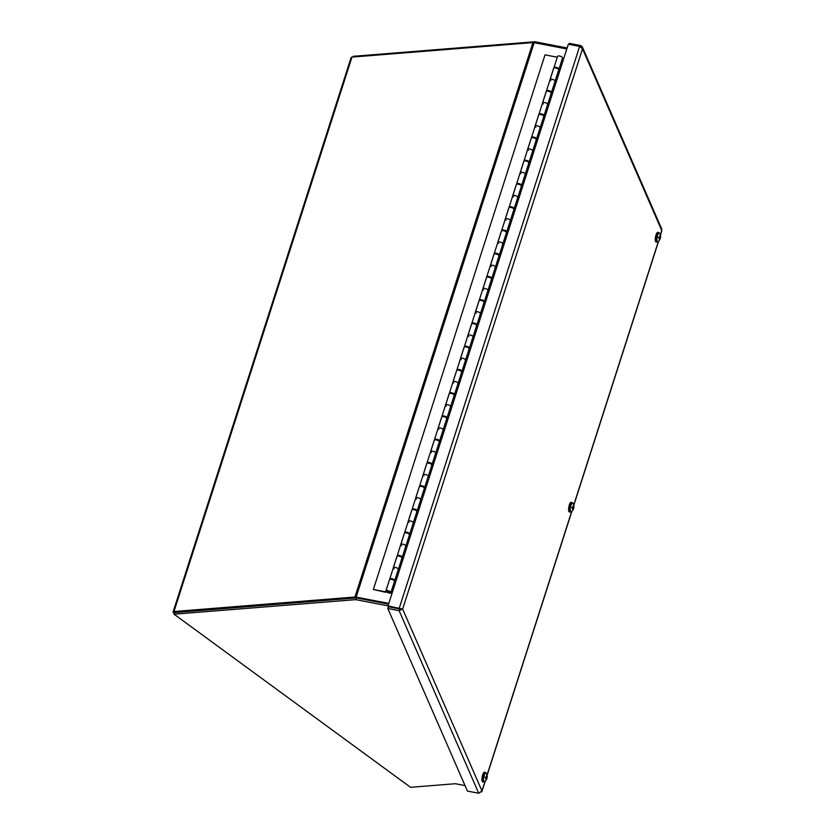<?xml version="1.0" encoding="UTF-8"?>
<svg xmlns="http://www.w3.org/2000/svg" width="835" height="835" viewBox="0 0 835 835"><rect width="100%" height="100%" fill="white"/><g stroke="black" fill="none" stroke-linecap="round" stroke-linejoin="round"><path stroke-width="1.25" d="M388.797 603.413L356.159 597.119A2.766 1.023 -162.2 0 0 354.927 597.025L173.972 611.533A2.766 1.023 -162.2 0 0 173.095 611.971L351.107 57.531A2.766 1.023 17.8 0 1 351.984 57.093L532.939 42.585A2.766 1.023 17.8 0 1 534.17 42.679L566.808 48.973M356.159 597.923L174.943 612.566M173.095 611.971A2.766 1.023 -162.2 0 0 173.732 612.973L174.317 613.401M388.004 605.907L388.358 606.742L402.647 609.059L388.004 605.907L568.332 44.234L579.636 46.416L582.527 48.816L582.068 46.51L580.555 45.518L569.261 43.337L568.938 44.349M481.44 792.008L481.952 790.964L478.716 793.25L467.412 791.069L387.805 608.485L388.358 606.763L399.662 608.945L399.297 608.078L579.636 46.416M387.805 608.485L399.109 610.667L402.647 609.059L481.952 790.964L485.041 781.32M399.662 608.945L399.109 610.667L478.716 793.25M582.392 47.063L661.831 229.249L660.475 235.387M580.189 46.656L580.555 45.518M567.132 47.971L534.901 41.75L353.184 56.321L352.954 57.02M534.901 41.75L534.577 42.752M388.567 604.133L356.336 597.912L174.619 612.483L174.066 614.205L355.783 599.634L388.014 605.855M465.032 785.589L455.305 783.721L410.538 787.311L174.066 614.205M356.336 597.912L355.783 599.634M486.095 779.66A2.234 0.637 -79.1 0 0 486.116 779.639L486.189 779.921A6.356 5.949 -136.4 0 0 486.68 778.794L486.481 778.262M486.45 778.23L487.076 777.813A2.505 0.72 100.9 0 0 487.181 777.176L487.035 776.414A6.356 6.231 -80.3 0 0 486.889 775.11L486.638 775.391M484.832 777.197L486.899 777.771A2.234 0.637 -79.1 0 0 487.003 777.187M485.615 778.251L486.628 777.061L485.699 777.322A2.505 0.72 100.9 0 0 485.563 778.283L485.563 778.283A6.356 1.962 10.8 0 0 486.325 778.084L486.44 778.377A6.304 4.749 -27.4 0 1 485.991 779.055A6.304 4.812 -173.3 0 0 486.461 778.512L486.471 778.867A6.356 5.908 100.3 0 1 485.886 780.015A2.505 0.72 100.9 0 0 486.189 779.921M482.88 781.821A4.906 1.409 -79.1 0 1 482.651 781.842L484.644 781.644A4.53 1.305 -79.1 0 1 484.436 781.758A4.53 1.305 -79.1 0 1 483.872 776.738A4.53 1.305 -79.1 0 1 486.294 773.137L485.177 772.344A4.906 1.409 100.9 0 0 482.86 776.884A4.906 1.409 100.9 0 0 483.319 781.967A4.906 1.409 100.9 0 0 483.538 781.946M485.657 777.896L486.44 778.377M486.628 777.061A6.304 3.58 -143.8 0 0 486.377 776.425A6.304 3.434 9.7 0 1 486.701 776.905L486.575 776.894M486.889 775.11A2.505 0.72 100.9 0 0 486.586 775.204A6.356 5.636 61.2 0 1 486.826 776.477L486.701 776.905M487.076 777.813L487.212 776.853A6.356 1.649 -179.1 0 1 487.233 776.999A6.356 1.649 -179.1 0 1 487.181 777.187L487.139 776.905A6.304 5.386 -177.4 0 0 487.202 776.164A6.304 4.185 -19.7 0 1 487.108 776.78L486.815 776.373M486.941 778.22A6.304 4.206 12.4 0 1 486.815 778.794A6.304 2.797 -148.5 0 0 486.878 778.387M482.651 781.842A4.906 1.409 -79.1 0 1 482.202 776.759A4.906 1.409 -79.1 0 1 484.509 772.208L485.177 772.344M572.779 509.705A2.234 0.637 -79.1 0 1 572.768 509.715L572.852 509.976A6.356 5.949 -136.4 0 0 573.353 508.849L573.749 507.868A2.505 0.72 100.9 0 0 573.854 507.231M571.495 507.252L573.572 507.826A2.234 0.637 -79.1 0 0 573.666 507.242M573.478 506.427L573.697 506.469A6.356 6.231 -80.3 0 0 573.561 505.165L573.311 505.446M573.102 507.482L572.372 507.377A2.505 0.72 100.9 0 0 572.226 508.338L572.226 508.338A6.356 1.962 10.8 0 0 572.998 508.139L573.102 508.431A6.304 4.749 -27.4 0 1 572.653 509.11A6.304 4.812 -173.3 0 0 573.134 508.567L573.144 508.922A6.356 5.908 100.3 0 1 572.549 510.07A2.505 0.72 100.9 0 0 572.852 509.976M569.543 511.876A4.906 1.409 -79.1 0 1 569.324 511.897L571.317 511.698A4.53 1.305 -79.1 0 1 571.109 511.813A4.53 1.305 -79.1 0 1 570.545 506.793A4.53 1.305 -79.1 0 1 572.956 503.192L571.85 502.399A4.906 1.409 100.9 0 0 569.533 506.939A4.906 1.409 100.9 0 0 569.992 512.022A4.906 1.409 100.9 0 0 570.211 512.001M573.05 508.139L572.33 507.93L573.102 508.431M573.301 507.116A6.304 3.58 -143.8 0 0 573.05 506.48A6.304 3.434 9.7 0 1 573.363 506.96L573.248 506.949M573.561 505.165A2.505 0.72 100.9 0 0 573.259 505.258A6.356 5.636 61.2 0 1 573.488 506.532L573.363 506.96M573.77 506.835L573.781 506.835A6.304 4.185 -19.7 0 0 573.875 506.219A6.304 5.386 -177.4 0 1 573.802 506.96L573.457 506.835M572.392 507.513L573.781 507.899L573.885 506.908A6.356 1.649 -179.1 0 1 573.906 507.054A6.356 1.649 -179.1 0 1 573.843 507.242L573.822 507.242M573.614 508.275A6.304 4.206 12.4 0 1 573.488 508.849A6.304 2.797 -148.5 0 0 573.541 508.442M569.324 511.897A4.906 1.409 -79.1 0 1 568.865 506.814A4.906 1.409 -79.1 0 1 571.182 502.273L571.85 502.399M659.452 239.76A2.234 0.637 -79.1 0 1 659.441 239.77L659.525 240.031A6.356 5.949 -136.4 0 0 660.015 238.914L660.412 237.923A2.505 0.72 100.9 0 0 660.516 237.286L660.37 236.524A6.356 6.231 -80.3 0 0 660.234 235.22L659.984 235.512M658.168 237.307L660.245 237.881A2.234 0.637 -79.1 0 0 660.339 237.297M658.951 238.361L659.974 237.171L659.024 237.443A2.505 0.72 100.9 0 0 658.898 238.392L658.898 238.392A6.356 1.962 10.8 0 0 659.66 238.194L659.775 238.486A6.304 4.749 -27.4 0 1 659.326 239.165A6.304 4.812 -173.3 0 0 659.796 238.622L659.807 238.977A6.356 5.908 100.3 0 1 659.222 240.125A2.505 0.72 100.9 0 0 659.525 240.031M656.216 241.931A4.906 1.409 -79.1 0 1 655.997 241.952L657.99 241.753A4.53 1.305 -79.1 0 1 657.771 241.868A4.53 1.305 -79.1 0 1 657.218 236.848A4.53 1.305 -79.1 0 1 659.629 233.247L658.512 232.454A4.906 1.409 100.9 0 0 656.206 236.994A4.906 1.409 100.9 0 0 656.654 242.077A4.906 1.409 100.9 0 0 656.884 242.056M658.992 238.006L659.775 238.486M659.974 237.171A6.304 3.58 -143.8 0 0 659.713 236.535A6.304 3.434 9.7 0 1 660.036 237.015L659.911 237.004M660.234 235.22A2.505 0.72 100.9 0 0 659.932 235.313A6.356 5.636 61.2 0 1 660.161 236.587L660.036 237.015M660.454 236.889A6.304 4.185 -19.7 0 0 660.548 236.274A6.304 5.386 -177.4 0 1 660.475 237.015L660.516 237.297A6.356 1.649 -179.1 0 0 660.568 237.119A6.356 1.649 -179.1 0 0 660.558 236.963L660.412 237.923M660.287 238.33A6.304 4.206 12.4 0 1 660.161 238.904A6.304 2.797 -148.5 0 0 660.214 238.497M655.997 241.952A4.906 1.409 -79.1 0 1 655.538 236.869A4.906 1.409 -79.1 0 1 657.855 232.328L658.512 232.454M557.269 57.218L545.015 54.849L373.36 589.489L385.426 592.245L389.454 579.876M558.928 69.232L562.55 57.949A2.63 0.971 -162.2 0 0 560.348 56.227A2.63 0.971 -162.2 0 0 557.55 56.352L553.929 67.625A2.63 0.971 17.8 0 1 556.726 67.499A2.63 0.971 17.8 0 1 558.928 69.232A2.63 0.971 17.8 0 1 558.636 69.514M373.36 589.489L385.217 591.775M393.076 568.604L396.917 556.632M400.539 545.359L404.38 533.388M408.002 522.115L411.843 510.143M415.465 498.871L419.306 486.899M422.927 475.626L426.768 463.655M430.39 452.382L434.231 440.41M437.853 429.138L441.694 417.166M445.316 405.893L449.167 393.922M452.779 382.649L456.63 370.677M460.242 359.405L464.093 347.433M467.704 336.161L471.556 324.189M475.167 312.916L479.019 300.944M482.63 289.661L486.481 277.7M490.093 266.417L493.944 254.445M497.566 243.173L501.407 231.201M505.029 219.929L508.87 207.957M512.492 196.684L516.333 184.712M519.955 173.44L523.795 161.468M527.417 150.196L531.258 138.224M534.88 126.951L538.721 114.979M542.343 103.707L546.184 91.735M549.806 80.463L553.647 68.491M546.539 91.276A2.63 0.971 17.8 0 1 546.466 90.869A2.63 0.971 17.8 0 1 549.263 90.744A2.63 0.971 17.8 0 1 551.465 92.476L555.087 81.204A2.63 0.971 -162.2 0 0 552.885 79.471A2.63 0.971 -162.2 0 0 550.077 79.596A2.63 0.971 17.8 0 1 552.885 79.471A2.63 0.971 17.8 0 1 555.087 81.204A2.63 0.971 17.8 0 1 554.878 81.444M557.895 68.835A1.534 0.564 -162.2 0 0 556.141 67.771A1.534 0.564 -162.2 0 0 555.004 67.906M553.459 68.888L549.743 80.452M539.076 114.52A2.63 0.971 17.8 0 1 539.003 114.113A2.63 0.971 17.8 0 1 541.8 113.988A2.63 0.971 17.8 0 1 544.003 115.721L547.624 104.448A2.63 0.971 -162.2 0 0 545.422 102.715A2.63 0.971 -162.2 0 0 542.614 102.841A2.63 0.971 17.8 0 1 545.422 102.715A2.63 0.971 17.8 0 1 547.624 104.448A2.63 0.971 17.8 0 1 547.416 104.688M550.432 92.08A1.534 0.564 -162.2 0 0 548.678 91.015A1.534 0.564 -162.2 0 0 547.541 91.151M545.996 92.132L542.28 103.697M531.613 137.765A2.63 0.971 17.8 0 1 531.54 137.357A2.63 0.971 17.8 0 1 534.337 137.232A2.63 0.971 17.8 0 1 536.54 138.965L540.161 127.692A2.63 0.971 -162.2 0 0 537.959 125.96A2.63 0.971 -162.2 0 0 535.152 126.085A2.63 0.971 17.8 0 1 537.959 125.96A2.63 0.971 17.8 0 1 540.161 127.692A2.63 0.971 17.8 0 1 539.953 127.932M542.969 115.324A1.534 0.564 -162.2 0 0 541.216 114.259A1.534 0.564 -162.2 0 0 540.068 114.395M538.533 115.376L534.817 126.941M524.15 161.009A2.63 0.971 17.8 0 1 524.077 160.602A2.63 0.971 17.8 0 1 526.875 160.477A2.63 0.971 17.8 0 1 529.077 162.209L532.699 150.937A2.63 0.971 -162.2 0 0 530.496 149.204A2.63 0.971 -162.2 0 0 527.689 149.329A2.63 0.971 17.8 0 1 530.496 149.204A2.63 0.971 17.8 0 1 532.699 150.937A2.63 0.971 17.8 0 1 532.49 151.177M535.506 138.568A1.534 0.564 -162.2 0 0 533.753 137.504A1.534 0.564 -162.2 0 0 532.605 137.639M531.07 138.62L527.355 150.185M516.677 184.253A2.63 0.971 17.8 0 1 516.614 183.846A2.63 0.971 17.8 0 1 519.412 183.721A2.63 0.971 17.8 0 1 521.614 185.453L525.236 174.181A2.63 0.971 -162.2 0 0 523.034 172.448A2.63 0.971 -162.2 0 0 520.226 172.574A2.63 0.971 17.8 0 1 523.034 172.448A2.63 0.971 17.8 0 1 525.236 174.181A2.63 0.971 17.8 0 1 525.027 174.421M528.044 161.813A1.534 0.564 -162.2 0 0 526.29 160.748A1.534 0.564 -162.2 0 0 525.142 160.884M523.608 161.865L519.892 173.429M509.214 207.498A2.63 0.971 17.8 0 1 509.152 207.09A2.63 0.971 17.8 0 1 511.949 206.965A2.63 0.971 17.8 0 1 514.151 208.698L517.773 197.425A2.63 0.971 -162.2 0 0 515.571 195.693A2.63 0.971 -162.2 0 0 512.763 195.818A2.63 0.971 17.8 0 1 515.571 195.693A2.63 0.971 17.8 0 1 517.773 197.425A2.63 0.971 17.8 0 1 517.564 197.665M520.581 185.057A1.534 0.564 -162.2 0 0 518.827 183.992A1.534 0.564 -162.2 0 0 517.679 184.128M516.145 185.109L512.429 196.674M501.752 230.742A2.63 0.971 17.8 0 1 501.678 230.335A2.63 0.971 17.8 0 1 504.486 230.209A2.63 0.971 17.8 0 1 506.688 231.942L510.31 220.67A2.63 0.971 -162.2 0 0 508.108 218.937A2.63 0.971 -162.2 0 0 505.3 219.062A2.63 0.971 17.8 0 1 508.108 218.937A2.63 0.971 17.8 0 1 510.31 220.67A2.63 0.971 17.8 0 1 510.101 220.91M513.118 208.301A1.534 0.564 -162.2 0 0 511.364 207.237A1.534 0.564 -162.2 0 0 510.216 207.372M508.682 208.353L504.966 219.918M494.289 253.986A2.63 0.971 17.8 0 1 494.216 253.579A2.63 0.971 17.8 0 1 497.023 253.454A2.63 0.971 17.8 0 1 499.226 255.186L502.847 243.914A2.63 0.971 -162.2 0 0 500.635 242.181A2.63 0.971 -162.2 0 0 497.837 242.307A2.63 0.971 17.8 0 1 500.635 242.181A2.63 0.971 17.8 0 1 502.847 243.914A2.63 0.971 17.8 0 1 502.639 244.154M505.655 231.546A1.534 0.564 -162.2 0 0 503.902 230.481A1.534 0.564 -162.2 0 0 502.753 230.617M501.219 231.598L497.503 243.162M486.826 277.23A2.63 0.971 17.8 0 1 486.753 276.823A2.63 0.971 17.8 0 1 489.56 276.709A2.63 0.971 17.8 0 1 491.763 278.431L495.385 267.158A2.63 0.971 -162.2 0 0 493.172 265.426A2.63 0.971 -162.2 0 0 490.375 265.551A2.63 0.971 17.8 0 1 493.172 265.426A2.63 0.971 17.8 0 1 495.385 267.158A2.63 0.971 17.8 0 1 495.176 267.398M498.192 254.79A1.534 0.564 -162.2 0 0 496.439 253.725A1.534 0.564 -162.2 0 0 495.291 253.861M493.756 254.842L490.041 266.407M479.363 300.475A2.63 0.971 17.8 0 1 479.29 300.068A2.63 0.971 17.8 0 1 482.098 299.953A2.63 0.971 17.8 0 1 484.3 301.675L487.922 290.403A2.63 0.971 -162.2 0 0 485.709 288.67A2.63 0.971 -162.2 0 0 482.912 288.795A2.63 0.971 17.8 0 1 485.709 288.67A2.63 0.971 17.8 0 1 487.922 290.403A2.63 0.971 17.8 0 1 487.713 290.643M490.73 278.034A1.534 0.564 -162.2 0 0 488.976 276.969A1.534 0.564 -162.2 0 0 487.828 277.105M486.294 278.097L482.578 289.651M471.9 323.73A2.63 0.971 17.8 0 1 471.827 323.312A2.63 0.971 17.8 0 1 474.635 323.197A2.63 0.971 17.8 0 1 476.837 324.919L480.459 313.647A2.63 0.971 -162.2 0 0 478.246 311.925A2.63 0.971 -162.2 0 0 475.449 312.039A2.63 0.971 17.8 0 1 478.246 311.925A2.63 0.971 17.8 0 1 480.459 313.647A2.63 0.971 17.8 0 1 480.25 313.887M483.267 301.278A1.534 0.564 -162.2 0 0 481.513 300.214A1.534 0.564 -162.2 0 0 480.365 300.349M478.831 301.341L475.115 312.906M464.437 346.974A2.63 0.971 17.8 0 1 464.364 346.567A2.63 0.971 17.8 0 1 467.172 346.442A2.63 0.971 17.8 0 1 469.374 348.164L472.996 336.891A2.63 0.971 -162.2 0 0 470.783 335.169A2.63 0.971 -162.2 0 0 467.986 335.284A2.63 0.971 17.8 0 1 470.783 335.169A2.63 0.971 17.8 0 1 472.996 336.891A2.63 0.971 17.8 0 1 472.787 337.131M475.804 324.523A1.534 0.564 -162.2 0 0 474.05 323.458A1.534 0.564 -162.2 0 0 472.902 323.594M471.368 324.585L467.652 336.15M456.975 370.218A2.63 0.971 17.8 0 1 456.902 369.811A2.63 0.971 17.8 0 1 459.709 369.686A2.63 0.971 17.8 0 1 461.912 371.418L465.533 360.135A2.63 0.971 -162.2 0 0 463.321 358.413A2.63 0.971 -162.2 0 0 460.523 358.528A2.63 0.971 17.8 0 1 463.321 358.413A2.63 0.971 17.8 0 1 465.533 360.135A2.63 0.971 17.8 0 1 465.325 360.386M468.341 347.767A1.534 0.564 -162.2 0 0 466.588 346.702A1.534 0.564 -162.2 0 0 465.439 346.838M463.905 347.83L460.189 359.394M449.512 393.462A2.63 0.971 17.8 0 1 449.439 393.055A2.63 0.971 17.8 0 1 452.236 392.93A2.63 0.971 17.8 0 1 454.449 394.663L458.071 383.38A2.63 0.971 -162.2 0 0 455.858 381.658A2.63 0.971 -162.2 0 0 453.061 381.783A2.63 0.971 17.8 0 1 455.858 381.658A2.63 0.971 17.8 0 1 458.071 383.38A2.63 0.971 17.8 0 1 457.862 383.63M460.878 371.022A1.534 0.564 -162.2 0 0 459.125 369.957A1.534 0.564 -162.2 0 0 457.977 370.082M456.442 371.074L452.727 382.639M442.049 416.707A2.63 0.971 17.8 0 1 441.976 416.3A2.63 0.971 17.8 0 1 444.773 416.174A2.63 0.971 17.8 0 1 446.986 417.907L450.597 406.635A2.63 0.971 -162.2 0 0 448.395 404.902A2.63 0.971 -162.2 0 0 445.598 405.027A2.63 0.971 17.8 0 1 448.395 404.902A2.63 0.971 17.8 0 1 450.597 406.635A2.63 0.971 17.8 0 1 450.399 406.875M453.415 394.266A1.534 0.564 -162.2 0 0 451.662 393.202A1.534 0.564 -162.2 0 0 450.514 393.337M448.98 394.318L445.264 405.883M434.586 439.951A2.63 0.971 17.8 0 1 434.513 439.544A2.63 0.971 17.8 0 1 437.31 439.419A2.63 0.971 17.8 0 1 439.523 441.151L443.135 429.879A2.63 0.971 -162.2 0 0 440.932 428.146A2.63 0.971 -162.2 0 0 438.135 428.271A2.63 0.971 17.8 0 1 440.932 428.146A2.63 0.971 17.8 0 1 443.135 429.879A2.63 0.971 17.8 0 1 442.936 430.119M445.942 417.51A1.534 0.564 -162.2 0 0 444.199 416.446A1.534 0.564 -162.2 0 0 443.051 416.582M441.517 417.563L437.801 429.127M427.123 463.195A2.63 0.971 17.8 0 1 427.05 462.788A2.63 0.971 17.8 0 1 429.848 462.663A2.63 0.971 17.8 0 1 432.06 464.396L435.672 453.123A2.63 0.971 -162.2 0 0 433.469 451.391A2.63 0.971 -162.2 0 0 430.672 451.516A2.63 0.971 17.8 0 1 433.469 451.391A2.63 0.971 17.8 0 1 435.672 453.123A2.63 0.971 17.8 0 1 435.473 453.363M438.479 440.755A1.534 0.564 -162.2 0 0 436.726 439.69A1.534 0.564 -162.2 0 0 435.588 439.826M434.054 440.807L430.338 452.372M419.661 486.44A2.63 0.971 17.8 0 1 419.587 486.033A2.63 0.971 17.8 0 1 422.385 485.907A2.63 0.971 17.8 0 1 424.597 487.64L428.209 476.367A2.63 0.971 -162.2 0 0 426.007 474.635A2.63 0.971 -162.2 0 0 423.209 474.76A2.63 0.971 17.8 0 1 426.007 474.635A2.63 0.971 17.8 0 1 428.209 476.367A2.63 0.971 17.8 0 1 428.011 476.608M431.017 463.999A1.534 0.564 -162.2 0 0 429.263 462.934A1.534 0.564 -162.2 0 0 428.125 463.07M426.591 464.051L422.875 475.616M412.198 509.684A2.63 0.971 17.8 0 1 412.125 509.277A2.63 0.971 17.8 0 1 414.922 509.152A2.63 0.971 17.8 0 1 417.135 510.884L420.746 499.612A2.63 0.971 -162.2 0 0 418.544 497.879A2.63 0.971 -162.2 0 0 415.746 498.004A2.63 0.971 17.8 0 1 418.544 497.879A2.63 0.971 17.8 0 1 420.746 499.612A2.63 0.971 17.8 0 1 420.548 499.852M423.554 487.243A1.534 0.564 -162.2 0 0 421.8 486.179A1.534 0.564 -162.2 0 0 420.663 486.314M419.128 487.296L415.412 498.86M404.735 532.928A2.63 0.971 17.8 0 1 404.662 532.521A2.63 0.971 17.8 0 1 407.459 532.396A2.63 0.971 17.8 0 1 409.672 534.129L413.283 522.856A2.63 0.971 -162.2 0 0 411.081 521.123A2.63 0.971 -162.2 0 0 408.284 521.249A2.63 0.971 17.8 0 1 411.081 521.123A2.63 0.971 17.8 0 1 413.283 522.856A2.63 0.971 17.8 0 1 413.085 523.096M416.091 510.488A1.534 0.564 -162.2 0 0 414.337 509.423A1.534 0.564 -162.2 0 0 413.2 509.559M411.665 510.54L407.95 522.105M397.272 556.173A2.63 0.971 17.8 0 1 397.199 555.766A2.63 0.971 17.8 0 1 399.996 555.64A2.63 0.971 17.8 0 1 402.199 557.373L405.82 546.1A2.63 0.971 -162.2 0 0 403.618 544.368A2.63 0.971 -162.2 0 0 400.821 544.493A2.63 0.971 17.8 0 1 403.618 544.368A2.63 0.971 17.8 0 1 405.82 546.1A2.63 0.971 17.8 0 1 405.622 546.341M408.628 533.732A1.534 0.564 -162.2 0 0 406.875 532.667A1.534 0.564 -162.2 0 0 405.737 532.803M404.203 533.784L400.487 545.349M389.809 579.417A2.63 0.971 17.8 0 1 389.736 579.01A2.63 0.971 17.8 0 1 392.533 578.885A2.63 0.971 17.8 0 1 394.736 580.617L398.358 569.345A2.63 0.971 -162.2 0 0 396.155 567.612A2.63 0.971 -162.2 0 0 393.358 567.737A2.63 0.971 17.8 0 1 396.155 567.612A2.63 0.971 17.8 0 1 398.358 569.345A2.63 0.971 17.8 0 1 398.159 569.585M401.165 556.976A1.534 0.564 -162.2 0 0 399.412 555.912A1.534 0.564 -162.2 0 0 398.274 556.047M396.729 557.028L393.024 568.593M389.329 580.283L385.426 592.245M393.702 580.221A1.534 0.564 -162.2 0 0 391.949 579.156A1.534 0.564 -162.2 0 0 390.811 579.292M391.98 593.508L388.891 592.913A2.63 0.971 17.8 0 1 385.895 590.982A2.63 0.971 17.8 0 1 388.692 590.856A2.63 0.971 17.8 0 1 390.895 592.589A2.63 0.971 17.8 0 1 390.686 592.829L392.106 593.101M388.108 591.128A1.534 0.564 17.8 0 1 389.851 592.255A1.534 0.564 17.8 0 1 388.223 592.328A1.534 0.564 17.8 0 1 386.939 591.316A1.534 0.564 17.8 0 1 388.108 591.128M559.92 70.443L558.625 70.192M555.004 81.465L556.298 81.715M552.457 93.687L551.163 93.436M547.541 104.709L548.835 104.959M544.994 116.931L543.7 116.681M540.078 127.953L541.372 128.204M537.531 140.176L536.237 139.925M532.615 151.198L533.909 151.448M530.068 163.42L528.764 163.169M525.152 174.442L526.447 174.692M522.606 186.664L521.301 186.414M517.69 197.686L518.984 197.937M515.143 209.909L513.838 209.658M510.227 220.931L511.521 221.181M507.67 233.153L506.375 232.902M502.764 244.175L504.058 244.425M500.207 256.397L498.912 256.147M495.301 267.43L496.595 267.67M492.744 279.642L491.45 279.391M487.838 290.674L489.133 290.924M485.281 302.886L483.987 302.646M480.365 313.918L481.67 314.169M477.818 326.141L476.524 325.89M472.902 337.163L474.207 337.413M470.355 349.385L469.061 349.134M465.439 360.407L466.744 360.657M462.893 372.629L461.598 372.379M457.977 383.651L459.281 383.902M455.43 395.873L454.136 395.623M450.514 406.895L451.808 407.146M447.967 419.118L446.673 418.867M443.051 430.14L444.345 430.39M440.504 442.362L439.21 442.112M435.588 453.384L436.882 453.635M433.041 465.606L431.747 465.356M428.125 476.628L429.42 476.879M425.579 488.851L424.284 488.6M420.663 499.873L421.957 500.123M418.116 512.095L416.822 511.845M413.2 523.117L414.494 523.368M410.653 535.339L409.359 535.089M405.737 546.361L407.031 546.612M403.19 558.584L401.896 558.333M398.274 569.606L399.568 569.856M395.727 581.828L394.433 581.577M394.162 568.823A2.63 0.971 17.8 0 1 393.358 567.737L389.736 579.01M399.443 570.263L398.149 570.013M394.308 581.557A2.63 0.971 -162.2 0 0 394.517 581.317A2.63 0.971 -162.2 0 0 392.314 579.584A2.63 0.971 -162.2 0 0 389.517 579.709L385.895 590.982M401.625 545.579A2.63 0.971 17.8 0 1 400.821 544.493L397.199 555.766M406.906 547.019L405.612 546.768M401.771 558.312A2.63 0.971 -162.2 0 0 401.979 558.072A2.63 0.971 -162.2 0 0 399.777 556.34A2.63 0.971 -162.2 0 0 396.98 556.465L393.358 567.737M409.087 522.334A2.63 0.971 17.8 0 1 408.284 521.249L404.662 532.521M414.369 523.775L413.075 523.524M409.233 535.068A2.63 0.971 -162.2 0 0 409.442 534.828A2.63 0.971 -162.2 0 0 407.24 533.095A2.63 0.971 -162.2 0 0 404.443 533.221L400.821 544.493M416.55 499.09A2.63 0.971 17.8 0 1 415.746 498.004L412.125 509.277M421.832 500.53L420.537 500.28M416.696 511.824A2.63 0.971 -162.2 0 0 416.905 511.584A2.63 0.971 -162.2 0 0 414.703 509.851A2.63 0.971 -162.2 0 0 411.905 509.976L408.284 521.249M424.013 475.846A2.63 0.971 17.8 0 1 423.209 474.76L419.587 486.033M429.294 477.286L428 477.036M424.159 488.579A2.63 0.971 -162.2 0 0 424.368 488.339A2.63 0.971 -162.2 0 0 422.166 486.607A2.63 0.971 -162.2 0 0 419.368 486.732L415.746 498.004M431.476 452.601A2.63 0.971 17.8 0 1 430.672 451.516L427.05 462.788M436.757 454.042L435.463 453.791M431.622 465.335A2.63 0.971 -162.2 0 0 431.831 465.095A2.63 0.971 -162.2 0 0 429.628 463.362A2.63 0.971 -162.2 0 0 426.831 463.488L423.209 474.76M438.939 429.357A2.63 0.971 17.8 0 1 438.135 428.271L434.513 439.544M444.22 430.797L442.926 430.547M439.085 442.091A2.63 0.971 -162.2 0 0 439.293 441.851A2.63 0.971 -162.2 0 0 437.091 440.118A2.63 0.971 -162.2 0 0 434.294 440.243L430.672 451.516M446.401 406.113A2.63 0.971 17.8 0 1 445.598 405.027L441.976 416.3M451.683 407.553L450.389 407.303M446.558 418.846A2.63 0.971 -162.2 0 0 446.756 418.596A2.63 0.971 -162.2 0 0 444.554 416.874A2.63 0.971 -162.2 0 0 441.757 416.999L438.135 428.271M453.864 382.868A2.63 0.971 17.8 0 1 453.061 381.783L449.439 393.055M459.146 384.309L457.851 384.058M454.021 395.602A2.63 0.971 -162.2 0 0 454.219 395.352A2.63 0.971 -162.2 0 0 452.017 393.629A2.63 0.971 -162.2 0 0 449.22 393.744L445.598 405.027M461.327 359.624A2.63 0.971 17.8 0 1 460.523 358.528L456.902 369.811M466.608 361.064L465.314 360.814M461.484 372.358A2.63 0.971 -162.2 0 0 461.682 372.107A2.63 0.971 -162.2 0 0 459.48 370.385A2.63 0.971 -162.2 0 0 456.682 370.5L453.061 381.783M468.79 336.38A2.63 0.971 17.8 0 1 467.986 335.284L464.364 346.567M474.071 337.82L472.777 337.57M468.946 349.103A2.63 0.971 -162.2 0 0 469.145 348.863A2.63 0.971 -162.2 0 0 466.942 347.141A2.63 0.971 -162.2 0 0 464.145 347.256L460.523 358.528M476.253 313.135A2.63 0.971 17.8 0 1 475.449 312.039L471.827 323.312M481.534 314.576L480.24 314.325M476.409 325.859A2.63 0.971 -162.2 0 0 476.608 325.619A2.63 0.971 -162.2 0 0 474.405 323.886A2.63 0.971 -162.2 0 0 471.608 324.011L467.986 335.284M483.715 289.891A2.63 0.971 17.8 0 1 482.912 288.795L479.29 300.068M488.997 291.332L487.703 291.081M483.872 302.614A2.63 0.971 -162.2 0 0 484.07 302.374A2.63 0.971 -162.2 0 0 481.868 300.642A2.63 0.971 -162.2 0 0 479.071 300.767L475.449 312.039M491.178 266.647A2.63 0.971 17.8 0 1 490.375 265.551L486.753 276.823M496.46 268.077L495.165 267.837M491.335 279.37A2.63 0.971 -162.2 0 0 491.533 279.13A2.63 0.971 -162.2 0 0 489.331 277.397A2.63 0.971 -162.2 0 0 486.534 277.523L482.912 288.795M498.641 243.392A2.63 0.971 17.8 0 1 497.837 242.307L494.216 253.579M503.923 244.832L502.628 244.582M498.798 256.126A2.63 0.971 -162.2 0 0 498.996 255.886A2.63 0.971 -162.2 0 0 496.794 254.153A2.63 0.971 -162.2 0 0 493.996 254.278L490.375 265.551M506.104 220.148A2.63 0.971 17.8 0 1 505.3 219.062L501.678 230.335M511.385 221.588L510.091 221.338M506.26 232.881A2.63 0.971 -162.2 0 0 506.469 232.641A2.63 0.971 -162.2 0 0 504.256 230.909A2.63 0.971 -162.2 0 0 501.459 231.034L497.837 242.307M513.567 196.903A2.63 0.971 17.8 0 1 512.763 195.818L509.152 207.09M518.848 198.344L517.554 198.093M513.723 209.637A2.63 0.971 -162.2 0 0 513.932 209.397A2.63 0.971 -162.2 0 0 511.719 207.665A2.63 0.971 -162.2 0 0 508.922 207.79L505.3 219.062M521.03 173.659A2.63 0.971 17.8 0 1 520.226 172.574L516.614 183.846M526.311 175.099L525.017 174.849M521.186 186.393A2.63 0.971 -162.2 0 0 521.395 186.153A2.63 0.971 -162.2 0 0 519.182 184.42A2.63 0.971 -162.2 0 0 516.385 184.545L512.763 195.818M528.492 150.415A2.63 0.971 17.8 0 1 527.689 149.329L524.077 160.602M533.774 151.855L532.48 151.605M528.649 163.149A2.63 0.971 -162.2 0 0 528.858 162.909A2.63 0.971 -162.2 0 0 526.645 161.176A2.63 0.971 -162.2 0 0 523.848 161.301L520.226 172.574M535.955 127.171A2.63 0.971 17.8 0 1 535.152 126.085L531.54 137.357M541.237 128.611L539.942 128.36M536.112 139.904A2.63 0.971 -162.2 0 0 536.321 139.664A2.63 0.971 -162.2 0 0 534.108 137.932A2.63 0.971 -162.2 0 0 531.311 138.057L527.689 149.329M543.428 103.926A2.63 0.971 17.8 0 1 542.614 102.841L539.003 114.113M548.699 105.367L547.405 105.116M543.575 116.66A2.63 0.971 -162.2 0 0 543.783 116.42A2.63 0.971 -162.2 0 0 541.571 114.687A2.63 0.971 -162.2 0 0 538.773 114.812L535.152 126.085M550.891 80.682A2.63 0.971 17.8 0 1 550.077 79.596L546.466 90.869M556.162 82.122L554.868 81.872M551.037 93.416A2.63 0.971 -162.2 0 0 551.246 93.165A2.63 0.971 -162.2 0 0 549.033 91.443A2.63 0.971 -162.2 0 0 546.236 91.568L542.614 102.841M558.5 70.171A2.63 0.971 -162.2 0 0 558.709 69.921A2.63 0.971 -162.2 0 0 556.507 68.199A2.63 0.971 -162.2 0 0 553.699 68.313L550.077 79.596M388.15 591.222L387.148 591.389L389.642 592.192L388.15 591.222M534.17 42.679L356.159 597.119L356.514 597.943M354.927 597.025L532.939 42.585M351.984 57.093L173.972 611.533M660.412 235.115L661.831 230.71L582.527 48.816L402.647 609.059M487.076 775.005L571.714 511.385M573.739 505.06L658.387 241.44M487.076 777.855L485.719 777.458M657.99 241.753A6.367 6.367 0 0 0 660.443 237.954L659.066 237.568M400.539 608.757L401.197 608.788M481.941 791.444L485.25 781.142M487.129 775.277L571.912 511.197M573.802 505.332L658.585 241.252M484.655 781.644A6.367 6.367 0 0 0 487.108 777.844M487.233 776.999A6.367 6.367 0 0 0 486.294 773.137M486.377 778.084L485.657 777.876M486.429 777.427L485.74 777.354M572.288 508.306L572.424 507.388M571.317 511.698A6.367 6.367 0 0 0 573.781 507.899M573.906 507.054A6.367 6.367 0 0 0 572.956 503.192M660.568 237.109A6.367 6.367 0 0 0 659.629 233.247M659.723 238.194L658.992 237.985M659.765 237.537L659.086 237.464M558.709 69.921L555.087 81.204M551.246 93.165L547.624 104.448M543.783 116.42L540.161 127.692M536.321 139.664L532.699 150.937M528.858 162.909L525.236 174.181M521.395 186.153L517.773 197.425M513.932 209.397L510.31 220.67M506.469 232.641L502.847 243.914M498.996 255.886L495.385 267.158M491.533 279.13L487.922 290.403M484.07 302.374L480.459 313.647M476.608 325.619L472.996 336.891M469.145 348.863L465.533 360.135M461.682 372.107L458.071 383.38M454.219 395.352L450.597 406.635M446.756 418.596L443.135 429.879M439.293 441.851L435.672 453.123M431.831 465.095L428.209 476.367M424.368 488.339L420.746 499.612M416.905 511.584L413.283 522.856M409.442 534.828L405.82 546.1M394.517 581.317L390.895 592.589M401.979 558.072L398.358 569.345"/></g></svg>
